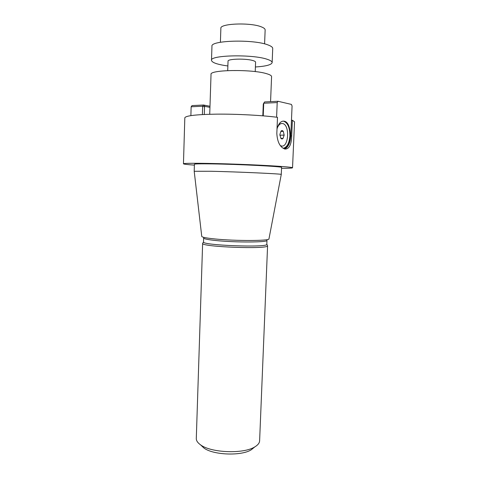 <?xml version="1.0" encoding="UTF-8"?>
<svg xmlns="http://www.w3.org/2000/svg" width="478" height="478" viewBox="0 0 478 478"><rect width="100%" height="100%" fill="white"/><g stroke="black" fill="none" stroke-linecap="round" stroke-linejoin="round"><path stroke-width="0.72" d="M211.485 163.888C238.683 164.235 283.759 166.571 281.578 167.437L281.273 174.44C282.976 173.914 238.199 171.853 211.24 171.267L194.199 171.273L194.415 164.247C194.594 163.858 200.282 163.739 211.485 163.888M281.267 174.47L268.959 238.898C269.628 240.936 235.582 241.073 215.052 238.976C206.592 238.122 202.158 237.273 201.758 236.425L201.752 236.353M254.266 447.336L251.273 449.774C241.468 456.197 213.08 455.122 203.879 447.982L201.196 445.46M203.837 237.363L203.634 238.02C203.759 238.863 207.954 239.711 216.211 240.559C235.857 242.603 268.289 242.388 266.975 240.356L266.82 244.252L267.584 245.716C269.574 249.516 200.127 246.947 202.63 243.32L196.297 438.451C196.231 440.644 197.635 442.765 200.509 444.809C210.947 452.923 243.726 454.16 254.852 446.864C257.899 445.042 259.488 443.028 259.614 440.835L267.584 245.716M203.509 241.904C200.921 245.381 269.15 247.879 266.82 244.228M266.82 244.252C268.744 247.873 201.083 245.369 203.509 241.916L203.634 238.02M194.385 165.131C187.328 164.605 183.683 164.163 183.456 163.799C182.847 162.992 207.542 163.123 237.889 164.241C268.236 165.346 293.05 167.025 292.536 167.79C292.345 168.136 288.682 168.316 281.536 168.328M292.536 167.79L294.544 121.824L292.381 120.253L291.461 120.283M292.381 120.253L291.7 135.895C291.419 144.81 289.142 149.202 284.87 149.064C280.06 147.278 277.377 142.103 276.822 133.535L277.497 117.325C261.962 115.306 237.004 113.973 217.096 114.134C196.321 114.457 185.566 115.694 184.819 117.833L183.456 163.799M209.723 114.26L211.031 74.431C209.161 69.71 252.217 69.035 266.754 73.737C269.968 74.688 271.582 75.649 271.582 76.617L270.566 101.653M227.713 70.595L228.042 61.184C227.343 58.77 246.475 58.34 253.244 60.658C254.798 61.154 255.581 61.656 255.587 62.176L255.228 71.604M227.875 65.976C217.502 64.536 212.041 62.672 211.491 60.383L211.957 46.288C210.111 40.355 253.352 39.094 267.907 44.89C271.128 46.061 272.729 47.256 272.723 48.481L272.149 62.576C271.492 64.835 265.911 66.305 255.401 66.986M211.491 60.383C209.633 55.06 252.784 54.092 267.327 59.338C270.548 60.401 272.155 61.483 272.149 62.576M220.4 42.267L220.872 28.339C219.665 23.452 250.807 22.269 261.526 26.935C263.946 27.903 265.153 28.901 265.147 29.935L264.591 43.892M281.482 145.987L280.664 146.011M278.907 124.22L281.381 123.521M283.036 121.113L283.681 121.197C287.798 122.906 289.871 127.787 289.901 135.848C289.28 143.227 287.039 147.385 283.167 148.311M277.013 128.988C278.537 123.473 280.891 120.868 284.075 121.161L284.171 121.179C292.853 122.493 291.819 149.435 283.173 148.311M262.816 115.819L263.282 104.073L263.731 103.236L263.229 115.849M264.567 101.951L263.731 103.236L277.204 102.579L278.035 101.276L264.567 101.951M284.583 148.981C288.186 147.326 290.254 142.982 290.779 135.937L292.076 106.008L291.419 104.413L278.035 101.276M276.595 117.212L277.204 102.579M283.263 131.348L284.177 135.113L283.263 131.348L281.106 130.99L279.869 134.432L281.106 130.99C281.859 130.369 282.576 130.488 283.263 131.348L280.855 131.396M280.801 138.214L279.869 134.432L280.801 138.214L282.958 138.536C282.211 139.164 281.494 139.056 280.801 138.214M279.923 135.555L280.06 135.172L284.177 135.113L282.958 138.536L284.177 135.113M279.869 134.414L280.06 135.172M277.276 127.996C278.626 124.746 280.371 123.252 282.51 123.515L282.612 123.539C290.152 124.722 288.694 148.216 281.237 145.933L280.329 145.575M209.95 107.353L204.901 106.391L203.538 105.017L209.985 106.253M202.397 114.553L202.66 106.224L203.538 105.017L192.031 105.59L191.146 106.785L202.66 106.224L204.536 106.893L204.297 114.457M204.901 106.391L204.536 106.893M190.877 115.61L191.146 106.785M291.7 135.895L290.779 135.907M201.758 236.425L194.199 171.255M251.273 449.774L254.852 446.864M203.879 447.982L200.509 444.809M266.975 240.356L266.742 239.687M203.509 241.958L202.857 243.003M284.171 121.179L283.681 121.197M281.237 145.933L280.61 145.939"/></g></svg>
